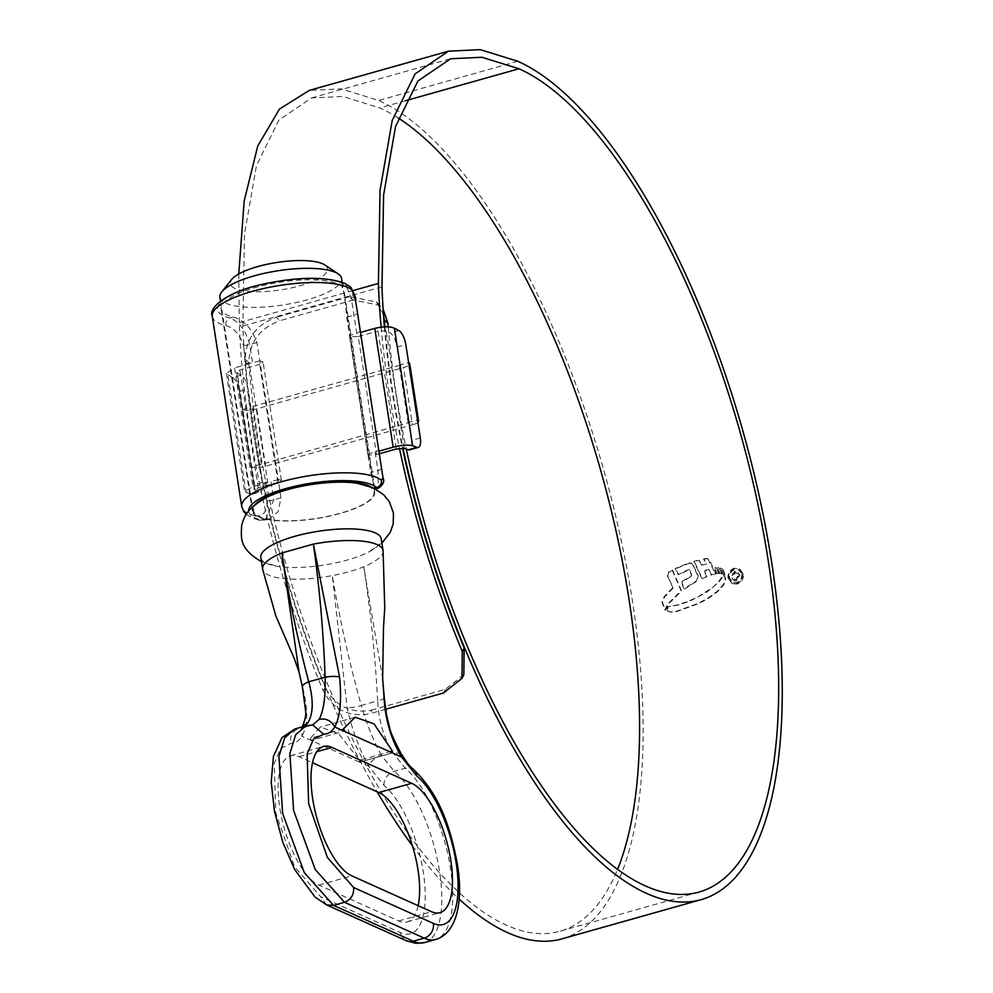 <?xml version="1.0" encoding="UTF-8"?>
<svg xmlns="http://www.w3.org/2000/svg" width="993" height="993" viewBox="0 0 993 993"><rect width="100%" height="100%" fill="white"/><g stroke="black" fill="none" stroke-linecap="round" stroke-linejoin="round"><path stroke-width="0.74" stroke-dasharray="4.96 3.72" d="M324.823 264.957A49.24 13.84 -8.8 0 1 297.726 286.394A49.24 13.84 -8.8 0 1 235.105 288.504A49.24 13.84 -8.8 0 1 231.779 279.356M219.912 297.255A61.554 17.303 171.2 0 0 225.957 303.275A61.554 17.303 171.2 0 0 295.653 302.666A61.554 17.303 171.2 0 0 341.555 278.425M368.155 485.862A61.554 17.303 -8.8 0 1 368.577 486.049A61.554 17.303 -8.8 0 1 374.622 492.056A61.554 17.303 -8.8 0 1 328.733 516.31A61.554 17.303 -8.8 0 1 259.036 516.906A61.554 17.303 -8.8 0 1 252.979 510.899A61.554 17.303 -8.8 0 1 257.274 503.029M260.811 557.495A60.933 17.129 171.2 0 0 266.807 563.453A60.933 17.129 171.2 0 0 277.494 566.345A60.933 17.129 171.2 0 0 368.031 552.331A60.933 17.129 171.2 0 0 381.25 538.851M266.807 497.332A60.933 17.129 171.2 0 0 259.583 516.757A60.933 17.129 171.2 0 0 340.115 513.307A60.933 17.129 171.2 0 0 368.031 486.198A60.933 17.129 171.2 0 0 357.343 483.306M343.355 728.961L310.486 738.221L320.478 727L338.712 733.753L359.54 760.278L389.839 751.738M310.486 738.221L311.169 740.406L344.025 731.146M382.64 678.567L363.748 566.742C370.612 610.943 375.242 655.641 377.638 700.81L361.266 705.427C349.399 662.914 339.743 619.644 332.295 575.605L347.091 707.388C351.758 728.974 358.982 748.61 368.763 766.311L383.993 785.376A80.011 30.485 -105.7 0 1 424.296 879.674A80.011 30.485 -105.7 0 1 400.502 932.638L320.751 896.778L294.511 866.703L275.769 812.895L274.254 763.232L280.585 748.486L290.726 743.447C295.269 743.459 298.992 741.051 301.884 736.235C308.066 725.598 308.314 709.325 302.642 687.404L299.067 672.236M424.743 942.531A92.324 35.177 74.3 0 0 438.757 866.666A92.324 35.177 74.3 0 0 394.209 771.313L381.436 755.45C374.721 757.796 370.501 761.42 368.763 766.311L359.491 762.14L392.508 752.893M392.347 752.88L359.491 762.14L359.54 760.278M359.491 762.14L301.884 736.235L302.269 726.839L301.177 728.229L294.933 728.949M418.14 905.666A67.698 25.806 -105.7 0 1 407.105 921.926A67.698 25.806 -105.7 0 1 398.689 920.97L318.952 885.111A67.698 25.806 -105.7 0 1 281.64 817.785A67.698 25.806 -105.7 0 1 290.651 755.735A67.698 25.806 -105.7 0 1 299.067 756.691L312.485 762.723M305.894 725.858L309.828 725.349L298.868 728.44C292.438 731.059 289.733 736.061 290.726 743.447M383.993 785.376A12.313 9.955 -50.3 0 1 394.209 771.313L405.169 768.222A92.324 35.177 -105.7 0 1 449.705 863.587A92.324 35.177 -105.7 0 1 435.691 939.452M381.436 755.45C373.306 740.455 366.578 723.785 361.266 705.427A12.313 3.736 -13.1 0 1 347.091 707.388M384.266 697.52A12.313 3.029 -4.9 0 1 377.638 700.81C378.618 720.285 383.608 737.451 392.57 752.309L405.169 768.222A12.313 9.955 -50.3 0 1 413.771 769.736M305.161 726.069L301.487 728.092L312.46 725.014M309.828 725.349L312.783 724.964L309.828 725.349M401.271 753.886L392.57 752.309M383.435 314.309L376.372 301.959L349.697 296.634L353.285 300.047L379.959 305.372L383.087 309.022M353.285 300.047L279.889 320.714L276.302 317.313C256.256 324.674 245.904 338.638 245.246 359.218A438.72 167.184 74.3 0 0 377.117 791.793M245.246 359.218L248.846 362.644C249.454 342.113 259.794 328.137 279.889 320.714M248.846 362.644A430.838 164.18 74.3 0 0 506.38 925.153A430.838 164.18 74.3 0 0 559.953 931.248A430.838 164.18 74.3 0 0 617.584 869.309M388.238 326.846A430.838 164.18 74.3 0 0 406.311 449.097M667.37 609.181L668.388 606.661L678.504 605.035L689.837 601.113L706.11 592.709L719.205 581.935L723.463 575.481L722.817 575.195L725.262 577.156L725.722 580.173L723.549 585.175L717.517 591.766L708.443 598.332L699.171 603.384L676.332 611.75L669.99 612.085L668.264 611.378L666.837 608.932L667.557 610.546M669.99 612.085L667.73 611.129L669.99 612.085M722.78 574.066L720.484 568.207L723.065 569.56L725.858 576.052L722.78 574.066M724.456 574.823L721.539 568.604L719.95 567.971L722.072 568.852L719.95 567.971L722.246 573.817L724.989 575.059M721.7 573.954L719.019 567.698L717.554 567.872L720.136 573.83L721.7 573.954L719.019 567.698M718.783 573.693L716.214 567.748L714.699 567.971L717.169 573.867L718.783 573.693L716.214 567.748M707.699 558.612L715.444 573.755L710.988 574.935L708.642 569.337L704.037 570.677L706.445 576.436L701.716 578.323L693.809 561.343L698.774 560.015L701.381 564.943L706.582 563.974L701.914 565.178L699.308 560.251L694.343 561.579L702.25 578.571L706.979 576.672L704.571 570.925L709.176 569.585L711.522 575.17L715.978 573.991L709.399 559.953L706.321 558.426L708.232 558.848M706.855 558.662L704.062 559.183L706.582 563.974M689.75 563.043L675.637 568.828L678.629 574.823L689.452 569.523L692.233 575.94L681.757 582.084L684.537 589.035L697.049 581.066L698.302 575.94L693.077 564.732L689.216 562.808L691.55 563.279M672.72 570.317L681.645 591.108L668.066 604.29L665.372 610.248L662.505 602.366L664.665 596.917L673.08 588.129L667.842 575.791L668.798 572.489L672.72 570.317L668.264 572.253L667.321 575.555L673.08 588.129M728.552 578.323C728.266 573.433 730.339 570.119 734.758 568.418L739.5 568.728L743.409 574.14C743.67 579.018 741.572 582.32 737.116 584.033L732.462 583.735L728.018 578.087L731.928 583.499L737.116 584.033M562.088 938.832A438.72 167.184 74.3 0 0 620.426 536.716A438.72 167.184 74.3 0 0 378.705 100.479L341.158 88.849L309.357 90.375M384.924 326.834A438.72 167.184 74.3 0 0 402.997 448.166M349.697 296.634L276.302 317.313M412.418 845.8A438.72 167.184 74.3 0 0 459.126 899.037M238.767 273.956L239.288 322.626A447.831 170.659 74.3 0 0 323.184 690.793C333.499 709.933 349.139 717.554 370.091 713.669L371.953 710.045C351.063 713.955 335.435 706.333 325.046 687.144L323.184 690.793M385.582 709.3L370.091 713.669M381.113 327.144A447.831 170.659 74.3 0 0 399.447 448.339M463.83 674.731L445.348 689.365L371.953 710.045M384.403 326.858A439.949 167.656 74.3 0 0 402.513 448.141M398.292 118.043A430.838 164.18 74.3 0 0 379.86 107.952L342.771 96.458L311.492 97.959L278.785 120.215L256.442 165.645L244.477 234.261L242.875 326.039A439.949 167.656 74.3 0 0 325.046 687.144M736.595 583.797C741.026 582.097 743.124 578.795 742.876 573.904L743.409 574.14M742.876 573.904L738.966 568.492L734.758 568.418M734.224 568.17C729.805 569.883 727.732 573.184 728.018 578.087M741.808 574.202C742.032 578.385 740.232 581.203 736.421 582.655L732.412 582.407L729.085 577.789C728.862 573.606 730.637 570.776 734.423 569.324L738.469 569.597L742.33 574.451L739.003 569.833L734.957 569.56C731.171 571.012 729.396 573.83 729.619 578.025L732.946 582.643L736.955 582.891C740.766 581.439 742.553 578.634 742.33 574.451M672.546 587.881L664.131 596.669L661.983 602.13L664.838 610.012L667.532 604.054L681.111 590.872L672.187 570.081M691.016 563.043L692.543 564.496L697.769 575.704L696.515 580.831L684.003 588.799L681.235 581.848L691.699 575.704L688.919 569.287L678.095 574.575L675.116 568.592L689.216 562.808M706.321 558.426L703.528 558.947L706.048 563.739M718.249 573.457L716.636 573.631L714.166 567.723L715.68 567.512M721.166 573.718L719.602 573.594L717.033 567.624L718.485 567.462M667.023 610.31L669.456 611.849L675.799 611.514L698.638 603.148L707.91 598.084L716.983 591.53L723.016 584.939L725.188 579.937L724.741 576.921L722.817 575.195L718.671 581.699L712.962 587.148L699.097 596.234L689.316 600.877L677.971 604.799L668.388 606.661M667.867 606.413L666.837 608.932M732.077 575.741L735.192 571.683L737.638 571.794L739.847 575.257L736.583 580.831L734.373 580.719L732.449 578.224L733.703 577.876L734.994 579.602L736.496 579.664L738.593 575.63L737.067 573.11L735.354 573.035L733.33 575.394L731.543 575.506L734.82 572.8L736.545 572.862L738.06 575.394L735.962 579.428L734.46 579.366L733.169 577.628L731.915 577.988L733.839 580.483L736.049 580.582L739.313 575.009L737.104 571.558L734.659 571.447L731.543 575.506M368.428 455.166L367.931 454.322L368.428 455.166L376.521 454.558L358.262 336.59L350.082 336.689L349.536 335.547L370.774 472.531L374.696 488.457L374.535 489.276L373.182 488.444A62.162 17.477 171.2 0 0 371.208 486.98M212.279 316.37A72.017 20.245 171.2 0 0 219.354 323.408A72.017 20.245 171.2 0 0 225.895 325.605A6.157 4.915 104.1 0 1 229.917 318.033A65.861 18.507 -8.8 0 1 223.934 316.022A65.861 18.507 -8.8 0 1 254.096 286.729A65.861 18.507 -8.8 0 1 341.145 283.005A65.861 18.507 -8.8 0 1 345.266 285.537C349.275 290.452 352.167 300.345 353.93 315.24L356.76 333.474L349.561 335.51L350.082 336.689M259.856 360.807L263.095 362.073L259.694 364.357L277.953 482.325L281.404 480.339L278.239 479.582L256.939 342.56C251.837 328.522 243.943 320.031 233.256 317.09A62.162 17.477 -8.8 0 1 227.223 315.104A62.162 17.477 -8.8 0 1 221.104 309.022A62.162 17.477 -8.8 0 1 267.465 284.532A62.162 17.477 -8.8 0 1 337.856 283.924A62.162 17.477 -8.8 0 1 341.915 286.481L344.509 293.518L346.731 317.263L349.561 335.51M254.704 505.015A62.162 17.477 171.2 0 0 252.371 510.985A62.162 17.477 171.2 0 0 258.478 517.068A62.162 17.477 171.2 0 0 264.523 519.054L269.289 518.917L278.164 511.68L280.969 497.828L278.239 479.582M225.895 325.605C233.814 327.74 239.648 334.306 243.422 345.316L246.227 363.426L249.317 363.748L267.713 482.524L264.659 482.474L267.465 500.584C267.105 511.73 263.071 516.832 255.362 515.888A6.157 4.915 -75.9 0 0 258.776 520.133L258.776 520.133A6.157 4.915 -75.9 0 0 261.184 519.997L265.367 520.022L273.77 499.864L270.952 481.617L264.659 482.474M404.35 448.402L386.165 330.942L390.175 333.102A12.313 4.692 -105.7 0 1 397.063 347.041L399.856 365.052L408.619 362.582M386.165 330.942L377.985 331.029L396.257 448.997M358.262 336.59L377.985 331.029M356.76 333.474L360.161 331.314L355.631 300.953M360.496 332.419L360.161 331.314M267.713 482.524L252.942 486.694L244.663 491.448L250.497 494.241L259.26 491.771A12.313 4.692 74.3 0 0 260.563 491.845A12.313 4.692 74.3 0 0 262.537 482.387L250.869 407.031L399.98 365.176L408.855 422.534L261.382 464.314L250.993 466.847L242.106 409.501A11.084 3.116 171.2 0 0 256.753 408.868L403.543 367.522A11.084 3.116 171.2 0 0 409.712 363.674M241.2 375.069L232.436 377.539A12.313 4.692 -105.7 0 1 239.325 391.49L242.106 409.501L250.869 407.031L248.089 389.02A12.313 4.692 74.3 0 0 241.2 375.069L237.178 372.909L255.362 490.368L259.26 491.771M277.953 482.325L258.23 487.886L255.362 490.368L254.779 489.872L236.557 372.214L237.178 372.909L239.958 369.917L259.694 364.357M278.152 479.582L270.952 481.617M259.756 360.807L252.557 362.83L249.739 344.596C245.767 330.346 239.164 321.496 229.917 318.033L233.256 317.09M232.436 377.539L226.392 373.405L234.547 367.906L252.942 486.694M249.317 363.748L234.547 367.906M246.227 363.426L252.557 362.83M383.037 478.005L378.594 450.375L367.944 454.285M378.892 451.207L360 332.568M378.594 450.375L378.383 451.343M379.289 453.776L376.521 454.558M262.537 482.387L253.774 484.857L250.993 466.847A11.084 3.116 -8.8 0 0 265.627 466.226L412.418 424.867L403.543 367.522M253.774 484.857A12.313 4.692 -105.7 0 1 251.8 494.315A12.313 4.692 -105.7 0 1 250.497 494.241M420.287 437.95L411.524 440.42L408.731 422.41L417.494 419.94M411.524 440.42A12.313 4.692 -105.7 0 1 409.538 449.879M417.879 422.385A11.084 3.116 -8.8 0 1 412.418 424.867M375.143 452.262L377.973 470.508L378.47 488.159M350.244 286.754A6.157 5.747 -48.6 0 0 345.266 285.537L341.915 286.481M383.05 550.532A60.933 17.129 -8.8 0 1 363.748 566.742A60.933 17.129 -8.8 0 1 332.295 575.605A60.933 17.129 -8.8 0 1 268.619 575.121A60.933 17.129 -8.8 0 1 262.624 569.175M299.067 756.691L316.829 751.689M318.952 885.111L351.807 875.851M398.689 920.97L431.558 911.711M326.66 904.921L320.751 896.778M406.41 940.781A12.313 10.836 114.2 0 1 400.502 932.638M517.825 61.281L378.705 100.479M352.987 290.589L239.288 322.626M445.348 689.365L443.486 692.99M381.995 286.84L242.875 326.039M405.492 100.727L379.86 107.952M255.362 515.888A72.017 20.245 -8.8 0 1 248.821 513.691A72.017 20.245 -8.8 0 1 241.733 506.653M248.672 511.047A65.861 18.507 171.2 0 0 255.201 517.986A65.861 18.507 171.2 0 0 261.184 519.997L264.523 519.054M398.938 330.632L390.175 333.102M408.173 422.956L399.285 365.61M261.382 464.314L252.495 406.956M243.422 345.316A6.157 1.725 171.2 0 0 249.739 344.596L256.939 342.56M346.731 317.263L353.93 315.24A6.157 1.725 -8.8 0 0 357.368 313.217M381.399 468.485A6.157 1.725 -8.8 0 1 377.973 470.508L370.774 472.531M280.969 497.828L273.77 499.864A6.157 1.725 171.2 0 1 267.465 500.584M373.182 488.444L374.013 488.208M246.078 492.652L227.881 375.093M258.23 487.886L239.958 369.917M265.627 466.226L256.753 408.868M397.063 347.041L405.827 344.583M239.325 391.49L248.089 389.02M220.496 301.078L252.979 510.899M261.469 561.753L277.494 566.345M381.908 543.109L368.031 552.331M290.651 755.735L323.507 746.475M407.105 921.926L439.973 912.666M355.184 717.231L320.478 727M342.151 282.248L374.622 492.056M311.492 97.959L450.611 58.761M699.072 892.049L559.953 931.248M376.372 301.959L379.959 305.372M246.264 514.374L251.775 517.763L258.776 520.133L265.367 520.022L269.289 518.917M374.696 488.457L344.509 293.518M252.371 510.985L221.104 309.022M408.855 422.534L399.98 365.176M374.535 489.276L375.54 488.99M226.392 373.405L244.663 491.448M367.832 454.657L349.462 335.982M281.404 480.339L263.095 362.073M251.8 494.315L260.563 491.845"/><path stroke-width="1.49" d="M221.799 291.83L231.779 279.356A49.24 13.84 -8.8 0 1 274.105 262.922A49.24 13.84 -8.8 0 1 322.737 263.815A49.24 13.84 -8.8 0 1 324.823 264.957L338.116 273.832A61.554 17.303 171.2 0 0 335.497 272.405A61.554 17.303 171.2 0 0 274.713 271.288A61.554 17.303 171.2 0 0 221.799 291.83A61.554 17.303 171.2 0 0 219.912 297.255L220.496 301.078M257.274 503.029A61.554 17.303 -8.8 0 1 311.157 484.385A61.554 17.303 -8.8 0 1 368.155 485.862M383.05 550.532L381.25 538.851A60.933 17.129 171.2 0 0 375.255 532.893A60.933 17.129 171.2 0 0 306.254 533.489A60.933 17.129 171.2 0 0 260.811 557.495L262.624 569.175A60.933 17.129 -8.8 0 1 281.925 552.952C288.678 596.681 297.615 639.629 308.749 681.819L325.121 677.201C323.457 632.355 319.547 587.98 313.378 544.09L339.556 677.003C341.803 700.003 340.202 716.661 334.74 726.975C331.848 731.791 328.137 734.199 323.594 734.187L313.453 739.226L307.11 753.972L308.637 803.635L327.38 857.443L353.62 887.519L433.358 923.378A80.011 30.485 74.3 0 0 457.152 870.414A80.011 30.485 74.3 0 0 416.861 776.116L401.631 757.051C391.081 739.413 385.21 719.391 384.006 696.987L382.64 678.567L383.497 627.626L384.75 607.666L383.062 550.519A60.933 17.129 -8.8 0 0 377.067 544.574A60.933 17.129 -8.8 0 0 313.378 544.09L281.925 552.952L299.067 672.199L302.393 686.883L305.732 711.981C306.03 715.618 304.876 720.57 302.269 726.826L302.232 726.888M381.908 543.109L390.224 532.422L393.216 523.857L393.451 513.058L389.38 501.825L383.596 494.688L372.958 487.724L357.343 483.306A60.933 17.129 171.2 0 0 266.807 497.332C246.574 508.217 243.67 517.589 241.597 525.93C241.175 538.591 239.09 548.645 261.879 561.926M262.611 569.175L275.855 615.97L294.375 658.769L299.067 672.199M392.396 751.018L373.989 723.823L355.184 717.231L343.355 728.961L344.025 731.146L392.347 752.88L392.396 751.018L389.839 751.738M392.508 752.893L401.631 757.051L401.271 753.886C394.159 740.455 390.261 731.667 389.566 727.497L386.438 714.463L384.266 697.52A12.313 3.029 -4.9 0 0 384.006 696.987M312.485 762.723L378.817 792.551A67.698 25.806 -105.7 0 1 410.432 839.706A67.698 25.806 -105.7 0 1 418.14 905.666M351.807 875.851A67.698 25.806 -105.7 0 1 314.508 808.525A67.698 25.806 -105.7 0 1 323.507 746.475A67.698 25.806 -105.7 0 1 331.935 747.431L411.673 783.291A67.698 25.806 -105.7 0 1 448.973 850.616A67.698 25.806 -105.7 0 1 439.973 912.666A67.698 25.806 -105.7 0 1 431.558 911.711L351.807 875.851M302.393 686.883A12.313 3.873 167.2 0 1 308.749 681.819C313.565 699.879 313.341 713.421 308.078 722.457L305.161 726.069M312.634 724.964L319.212 719.317C323.668 710.591 325.642 696.552 325.121 677.201A12.313 3.165 175.4 0 1 339.556 677.003M344.025 731.146L334.74 726.975C331.29 720.695 326.114 718.138 319.212 719.317M308.078 722.457L302.269 726.826M342.151 282.248L341.555 278.425A61.554 17.303 171.2 0 0 338.116 273.832M383.087 309.022L387.978 323.445A430.838 164.18 74.3 0 0 388.238 326.846M406.311 449.097A430.838 164.18 74.3 0 0 645.5 885.955A430.838 164.18 74.3 0 0 699.072 892.049A430.838 164.18 74.3 0 0 756.368 497.17A430.838 164.18 74.3 0 0 518.991 68.753L481.89 57.259L450.611 58.761L417.904 81.029L395.562 126.459L383.596 195.062L381.995 286.84A439.949 167.656 74.3 0 0 384.403 326.858M402.997 448.166A438.72 167.184 74.3 0 0 646.654 893.427A438.72 167.184 74.3 0 0 701.207 899.633A438.72 167.184 74.3 0 0 759.546 497.53A438.72 167.184 74.3 0 0 517.825 61.281L480.277 49.65L448.488 51.177L415.099 73.904L392.247 120.364L380.034 190.321L378.407 283.427A447.831 170.659 74.3 0 0 381.113 327.144M459.126 899.037A438.72 167.184 74.3 0 0 507.535 932.626A438.72 167.184 74.3 0 0 562.088 938.832L701.207 899.633M387.978 323.445L384.378 320.019A438.72 167.184 74.3 0 0 384.924 326.834M384.378 320.019L383.435 314.309M377.117 791.793A438.72 167.184 74.3 0 0 412.418 845.8M402.513 448.141A439.949 167.656 74.3 0 0 464.178 647.945L463.83 674.731L461.956 678.368L443.486 692.99L385.582 709.3M461.956 678.368L462.304 651.594L464.178 647.945M399.447 448.339A447.831 170.659 74.3 0 0 462.304 651.594M617.584 869.309A430.838 164.18 74.3 0 0 598.22 461.819A430.838 164.18 74.3 0 0 398.292 118.043M448.488 51.177L309.357 90.375L279.517 109.031L257.758 145.946L244.179 201.008L238.767 273.956M246.264 514.374L243.856 511.767L241.733 506.653A72.017 20.245 -8.8 0 1 295.442 478.291A72.017 20.245 -8.8 0 1 376.98 477.583A72.017 20.245 -8.8 0 1 381.486 480.351A6.157 5.747 131.4 0 1 376.533 487.501A65.861 18.507 171.2 0 0 372.412 484.969A65.861 18.507 171.2 0 0 298.707 485.428A65.861 18.507 171.2 0 0 248.672 511.047M371.208 486.98A62.162 17.477 171.2 0 0 369.123 485.887A62.162 17.477 171.2 0 0 308.513 484.634A62.162 17.477 171.2 0 0 254.704 505.015M418.587 421.02L409.712 363.674A11.084 3.116 171.2 0 0 408.619 362.582L405.827 344.583A12.313 4.692 74.3 0 0 398.938 330.632L394.382 328.186L412.591 445.745L417.01 447.322A12.313 4.692 74.3 0 0 418.301 447.409A12.313 4.692 74.3 0 0 420.287 437.95L417.494 419.94A11.084 3.116 -8.8 0 1 418.587 421.02A11.084 3.116 -8.8 0 1 417.879 422.385M412.591 445.745C407.962 444.616 401.482 445.1 393.154 447.185L374.771 328.41L360.496 332.419M374.771 328.41C383.112 326.387 389.641 326.312 394.382 328.186M418.301 447.409L409.538 449.879A12.313 4.692 -105.7 0 1 408.247 449.792L404.35 448.402L396.257 448.997L379.289 453.776M393.154 447.185L378.892 451.207M381.486 480.351L383.037 478.005L355.631 300.953L352.031 290.068A6.157 5.747 -48.6 0 0 350.244 286.754L350.244 286.754C354.513 294.015 356.301 298.756 355.631 300.953L355.631 300.953M375.54 488.99L378.457 488.171L376.533 487.501L374.013 488.208M294.933 728.949L282 737.613L273.41 756.492L271.201 782.211L274.478 811.306L282.806 842.263L294.685 869.558L315.079 897.113L326.66 904.921L333.511 905.368L344.472 902.277L315.277 869.57L293.605 810.487L289.882 753.439L295.691 734.683L305.894 725.858L294.921 728.949L284.743 737.774L278.921 756.517L282.645 813.565L304.317 872.648L333.511 905.368L413.262 941.227L424.21 938.137L344.472 902.277C351.013 899.708 354.054 894.792 353.62 887.519M326.66 904.921L406.41 940.781A12.313 10.836 114.2 0 0 413.262 941.227A92.324 35.177 74.3 0 0 424.743 942.531L435.691 939.452A92.324 35.177 -105.7 0 1 424.21 938.137A12.313 10.836 114.2 0 0 433.358 923.378M316.829 751.689L331.935 747.431M378.817 792.551L411.673 783.291M323.594 734.187L312.783 724.964L305.894 725.858M416.861 776.116A12.313 9.955 -50.3 0 0 413.771 769.736C410.332 765.913 411.474 769.612 401.271 753.873M378.407 283.427L352.987 290.589M518.991 68.753L405.492 100.727M352.031 290.068A72.017 20.245 171.2 0 0 347.525 287.3A72.017 20.245 171.2 0 0 265.975 287.995A72.017 20.245 171.2 0 0 212.279 316.37C207.947 308.091 226.267 292.066 262.562 284.271C297.714 276.724 325.046 276.377 344.571 283.228L350.244 286.754M408.247 449.792L417.01 447.322M417.494 419.94L408.619 362.582M435.691 939.452C457.823 932.899 463.011 899.497 457.562 865.399C451.095 829.863 440.582 795.393 413.771 769.736M382.64 678.567L384.266 697.52M406.41 940.781L416.042 943.35L424.743 942.531M241.733 506.653L212.279 316.37M378.47 488.159C383.224 484.621 384.75 481.233 383.037 478.005"/></g></svg>
